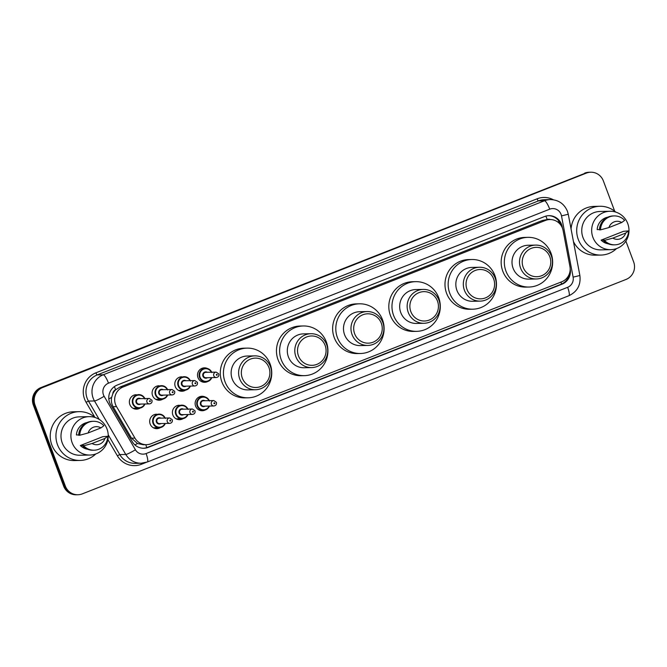 <?xml version="1.0" encoding="UTF-8"?>
<svg xmlns="http://www.w3.org/2000/svg" width="667" height="667" viewBox="0 0 667 667"><rect width="100%" height="100%" fill="white"/><g stroke="black" fill="none" stroke-linecap="round" stroke-linejoin="round"><path stroke-width="1" d="M205.436 409.905A7.229 7.029 -91.2 0 1 195.589 406.095A7.229 7.029 -91.2 0 1 205.161 396.982M183.2 418.568A7.229 7.029 -91.2 0 1 172.87 415.057A7.229 7.029 -91.2 0 1 179.281 405.244M160.489 427.53A7.229 7.029 -91.2 0 1 150.15 424.012A7.229 7.029 -91.2 0 1 156.562 414.199M207.837 381.457A7.229 7.029 -91.2 0 1 197.982 377.655A7.229 7.029 -91.2 0 1 207.562 368.543M185.601 390.128A7.229 7.029 -91.2 0 1 175.271 386.61A7.229 7.029 -91.2 0 1 181.674 376.797M162.89 399.091A7.229 7.029 -91.2 0 1 152.551 395.573A7.229 7.029 -91.2 0 1 158.963 385.759M140.17 408.046A7.229 7.029 -91.2 0 1 129.832 404.527A7.229 7.029 -91.2 0 1 136.243 394.714M563.106 230.515A13.557 13.182 88.8 0 0 545.439 220.435L123.103 387.002A13.557 13.182 88.8 0 0 116.542 406.628L134.942 438.102A13.557 13.182 88.8 0 0 150.967 443.78L561.739 281.782A13.557 13.182 88.8 0 0 569.943 266.55L563.106 230.515M112.806 393.805A13.557 13.182 -91.2 0 1 115.833 389.653L115.624 389.736A4.519 4.394 88.8 0 0 112.806 393.805L111.647 397.357C110.997 400.675 111.489 403.785 113.115 406.703L131.516 438.177L137.469 443.497L143.355 444.747L146.523 444.681M550.417 219.543A4.519 4.394 88.8 0 0 547.223 219.526L542.271 220.502L119.927 387.068L115.833 389.653M562.431 228.139L562.148 226.638A13.557 13.182 88.8 0 0 544.48 216.567L117.209 385.067A13.557 13.182 88.8 0 0 110.647 404.702L132.274 441.679A13.557 13.182 88.8 0 0 148.299 447.357L561.973 284.209A13.557 13.182 88.8 0 0 570.185 269.009M548.507 215.683A13.557 13.182 -91.2 0 1 560.997 225.379M625.879 241.12L633.65 261.914A13.557 13.182 -91.2 0 1 626.08 279.423L82.358 493.855A13.557 13.182 -91.2 0 1 65.324 486.051L35.034 405.052A13.557 13.182 -91.2 0 1 42.605 387.544L586.335 173.112A13.557 13.182 -91.2 0 1 603.368 180.915L614.691 211.197M77.906 494.756L76.221 494.789A13.557 13.182 -91.2 0 1 63.632 486.085L33.35 405.086A13.557 13.182 -91.2 0 1 40.92 387.577L585.484 173.128A13.557 13.182 -91.2 0 1 589.936 172.228A13.557 13.182 -91.2 0 0 585.484 173.128L41.763 387.56L586.335 173.112M33.35 405.086L34.192 405.069A13.557 13.182 -91.2 0 1 41.763 387.56A13.557 13.182 -91.2 0 0 34.192 405.069L64.482 486.068L34.192 405.069L35.034 405.052M77.064 494.772A13.557 13.182 -91.2 0 1 64.482 486.068A13.557 13.182 -91.2 0 0 77.064 494.772M569.418 273.695A13.557 13.182 -91.2 0 1 561.13 284.234L147.457 447.374A13.557 13.182 -91.2 0 1 143.43 448.257M584.642 173.145A13.557 13.182 -91.2 0 1 589.094 172.244L590.779 172.211M616.558 248.574A24.396 23.72 -91.2 0 1 600.934 255.069A24.396 23.72 -91.2 0 1 578.272 239.403A24.396 23.72 -91.2 0 1 599.908 206.278A24.396 23.72 -91.2 0 1 615.791 212.106M571.06 228.998A24.396 23.72 -91.2 0 1 594.214 206.403L599.908 206.278M592.905 237.335A19.201 18.668 -91.2 0 1 609.93 211.264A19.201 18.668 -91.2 0 1 627.755 223.595A19.201 18.668 -91.2 0 1 610.739 249.666A19.201 18.668 -91.2 0 1 592.905 237.335M610.739 249.666L600.825 249.875A19.201 18.668 -91.2 0 1 582.991 237.544A19.201 18.668 -91.2 0 1 600.017 211.472L609.93 211.264M604.285 240.078L601.117 240.145L623.487 231.324L628.597 230.882A14.457 14.057 -91.2 0 1 604.444 240.412L603.385 240.437L604.285 240.078M608.412 243.872A13.557 13.182 -91.2 0 1 601.117 240.145M625.663 233.066A9.038 8.788 -91.2 0 1 612.865 238.119L625.663 233.066L628.597 230.882M612.865 238.119L604.444 240.412M614.857 244.831L613.798 244.856A14.457 14.057 -91.2 0 1 603.385 240.437M599.458 229.556L597.173 229.598A13.557 13.182 -91.2 0 1 607.854 217.15M600.934 255.069L595.239 255.186A24.396 23.72 -91.2 0 1 573.445 241.546M608.921 227.572A9.038 8.788 -91.2 0 1 621.719 222.52L608.921 227.572L600.5 229.865A14.457 14.057 -91.2 0 1 624.654 220.335L621.719 222.52M600.5 229.865L599.441 229.89A14.457 14.057 -91.2 0 1 613.19 215.941L614.249 215.925M523.17 267.275A14.682 14.282 -91.2 0 1 531.374 248.316A14.682 14.282 -91.2 0 1 549.825 256.77A14.682 14.282 -91.2 0 1 541.629 275.738A14.682 14.282 -91.2 0 1 523.17 267.275M520.593 268.101A16.942 16.475 -91.2 0 1 535.618 245.097A16.942 16.475 -91.2 0 1 551.351 255.97A16.942 16.475 -91.2 0 1 536.326 278.973A16.942 16.475 -91.2 0 1 520.593 268.101M535.618 245.097L528.131 245.256A16.942 16.475 88.8 0 0 513.106 268.259A16.942 16.475 88.8 0 0 528.839 279.131L536.326 278.973M505.936 271.085A24.854 24.162 -91.2 0 1 527.964 237.344A24.854 24.162 -91.2 0 1 551.042 253.293A24.854 24.162 -91.2 0 1 529.006 287.035A24.854 24.162 -91.2 0 1 505.936 271.085M529.006 287.035L525.846 287.102A24.854 24.162 -91.2 0 1 502.768 271.152A24.854 24.162 -91.2 0 1 524.796 237.41L527.964 237.344M467 289.436A14.682 14.282 -91.2 0 1 475.196 270.469A14.682 14.282 -91.2 0 1 493.647 278.923A14.682 14.282 -91.2 0 1 485.451 297.891A14.682 14.282 -91.2 0 1 467 289.436M464.415 290.253A16.942 16.475 -91.2 0 1 479.44 267.25A16.942 16.475 -91.2 0 1 495.172 278.122A16.942 16.475 -91.2 0 1 480.157 301.125A16.942 16.475 -91.2 0 1 464.415 290.253M479.44 267.25L471.953 267.409A16.942 16.475 88.8 0 0 456.928 290.412A16.942 16.475 88.8 0 0 472.67 301.284L480.157 301.125M449.758 293.238A24.854 24.162 -91.2 0 1 471.786 259.505A24.854 24.162 -91.2 0 1 494.864 275.454A24.854 24.162 -91.2 0 1 472.828 309.188A24.854 24.162 -91.2 0 1 449.758 293.238M472.828 309.188L469.668 309.255A24.854 24.162 -91.2 0 1 446.59 293.305A24.854 24.162 -91.2 0 1 468.626 259.571L471.786 259.505M410.822 311.589A14.682 14.282 -91.2 0 1 419.018 292.621A14.682 14.282 -91.2 0 1 437.477 301.075A14.682 14.282 -91.2 0 1 429.273 320.043A14.682 14.282 -91.2 0 1 410.822 311.589M408.246 312.406A16.942 16.475 -91.2 0 1 423.262 289.403A16.942 16.475 -91.2 0 1 438.994 300.283A16.942 16.475 -91.2 0 1 423.979 323.287A16.942 16.475 -91.2 0 1 408.246 312.406M423.262 289.403L415.774 289.561A16.942 16.475 88.8 0 0 400.759 312.565A16.942 16.475 88.8 0 0 416.491 323.445L423.979 323.287M393.58 315.399A24.854 24.162 -91.2 0 1 415.608 281.657A24.854 24.162 -91.2 0 1 438.686 297.607A24.854 24.162 -91.2 0 1 416.658 331.349A24.854 24.162 -91.2 0 1 393.58 315.399M416.658 331.349L413.49 331.416A24.854 24.162 -91.2 0 1 390.42 315.466A24.854 24.162 -91.2 0 1 412.448 281.724L415.608 281.657M354.644 333.742A14.682 14.282 -91.2 0 1 362.84 314.774A14.682 14.282 -91.2 0 1 381.299 323.228A14.682 14.282 -91.2 0 1 373.095 342.196A14.682 14.282 -91.2 0 1 354.644 333.742M352.068 334.567A16.942 16.475 -91.2 0 1 367.083 311.556A16.942 16.475 -91.2 0 1 382.816 322.436A16.942 16.475 -91.2 0 1 367.8 345.439A16.942 16.475 -91.2 0 1 352.068 334.567M367.083 311.556L359.596 311.714A16.942 16.475 88.8 0 0 344.581 334.717A16.942 16.475 88.8 0 0 360.313 345.598L367.8 345.439M337.402 337.552A24.854 24.162 -91.2 0 1 359.43 303.81A24.854 24.162 -91.2 0 1 382.508 319.76A24.854 24.162 -91.2 0 1 360.48 353.502A24.854 24.162 -91.2 0 1 337.402 337.552M360.48 353.502L357.312 353.568A24.854 24.162 -91.2 0 1 334.242 337.619A24.854 24.162 -91.2 0 1 356.27 303.877L359.43 303.81M298.466 355.903A14.682 14.282 -91.2 0 1 306.67 336.935A14.682 14.282 -91.2 0 1 325.121 345.389A14.682 14.282 -91.2 0 1 316.917 364.357A14.682 14.282 -91.2 0 1 298.466 355.903M295.89 356.72A16.942 16.475 -91.2 0 1 310.905 333.717A16.942 16.475 -91.2 0 1 326.647 344.589A16.942 16.475 -91.2 0 1 311.622 367.592A16.942 16.475 -91.2 0 1 295.89 356.72M310.905 333.717L303.418 333.875A16.942 16.475 88.8 0 0 288.402 356.878A16.942 16.475 88.8 0 0 304.135 367.75L311.622 367.592M281.224 359.705A24.854 24.162 -91.2 0 1 303.26 325.971A24.854 24.162 -91.2 0 1 326.33 341.921A24.854 24.162 -91.2 0 1 304.302 375.654A24.854 24.162 -91.2 0 1 281.224 359.705M304.302 375.654L301.142 375.721A24.854 24.162 -91.2 0 1 278.064 359.771A24.854 24.162 -91.2 0 1 300.092 326.038L303.26 325.971M242.288 378.056A14.682 14.282 -91.2 0 1 250.492 359.088A14.682 14.282 -91.2 0 1 268.943 367.542A14.682 14.282 -91.2 0 1 260.747 386.51A14.682 14.282 -91.2 0 1 242.288 378.056M239.711 378.873A16.942 16.475 -91.2 0 1 254.736 355.87A16.942 16.475 -91.2 0 1 270.469 366.742A16.942 16.475 -91.2 0 1 255.444 389.745A16.942 16.475 -91.2 0 1 239.711 378.873M254.736 355.87L247.249 356.028A16.942 16.475 88.8 0 0 232.224 379.031A16.942 16.475 88.8 0 0 247.957 389.903L255.444 389.745M225.046 381.858A24.854 24.162 -91.2 0 1 247.082 348.124A24.854 24.162 -91.2 0 1 270.152 364.074A24.854 24.162 -91.2 0 1 248.124 397.807A24.854 24.162 -91.2 0 1 225.046 381.858M248.124 397.807L244.964 397.874A24.854 24.162 -91.2 0 1 221.886 381.924A24.854 24.162 -91.2 0 1 243.914 348.191L247.082 348.124M95.798 453.952A24.396 23.72 -91.2 0 1 80.173 460.447A24.396 23.72 -91.2 0 1 57.512 444.781A24.396 23.72 -91.2 0 1 79.14 411.656A24.396 23.72 -91.2 0 1 95.031 417.484M80.173 460.447L74.479 460.563A24.396 23.72 -91.2 0 1 51.818 444.906A24.396 23.72 -91.2 0 1 73.445 411.781L79.14 411.656M72.144 442.713A19.201 18.668 -91.2 0 1 89.161 416.642A19.201 18.668 -91.2 0 1 106.995 428.973A19.201 18.668 -91.2 0 1 89.97 455.044A19.201 18.668 -91.2 0 1 72.144 442.713M89.97 455.044L80.065 455.253A19.201 18.668 -91.2 0 1 62.231 442.921A19.201 18.668 -91.2 0 1 79.256 416.85L89.161 416.642M83.525 445.456L80.357 445.523L102.726 436.71L107.837 436.268A14.457 14.057 -91.2 0 1 83.683 445.789L82.625 445.814L83.525 445.456M87.652 449.25A13.557 13.182 -91.2 0 1 80.357 445.523M104.902 438.444A9.038 8.788 -91.2 0 1 92.096 443.497L104.902 438.444L107.837 436.268M92.096 443.497L83.683 445.789M94.089 450.208L93.038 450.233A14.457 14.057 -91.2 0 1 82.625 445.814M78.698 434.934L76.413 434.976A13.557 13.182 -91.2 0 1 87.085 422.528M88.152 432.95A9.038 8.788 -91.2 0 1 100.959 427.897L88.152 432.95L79.74 435.243A14.457 14.057 -91.2 0 1 103.894 425.713L100.959 427.897M79.74 435.243L78.681 435.268A14.457 14.057 -91.2 0 1 92.43 421.319L93.48 421.302M108.821 398.983A13.557 1.576 -30.3 0 0 111.647 397.357M547.223 219.526A13.557 2.976 -111.5 0 0 545.831 216.116M561.572 284.042A13.557 2.976 -111.5 0 0 560.955 282.091M146.74 447.632A13.557 2.976 -111.5 0 0 145.781 444.697M557.637 221.936A13.557 0.542 -10.7 0 0 559.238 221.586M134.934 444.931A13.557 1.576 -30.3 0 0 137.469 443.497M115.624 389.736A13.557 2.976 -111.5 0 0 114.357 386.627M542.271 220.502L545.439 220.435M131.516 438.177L134.942 438.102M113.115 406.703L116.542 406.628M119.927 387.068L123.103 387.002M561.072 214.374A9.038 8.788 88.8 0 0 549.716 209.171L108.504 383.175A9.038 8.788 88.8 0 0 104.127 396.265L135.418 449.766A9.038 8.788 88.8 0 0 146.098 453.552L567.642 287.302A9.038 8.788 88.8 0 0 573.111 277.147L561.497 215.891A9.038 8.788 88.8 0 0 561.072 214.374M147.14 462.031A18.076 17.575 -91.2 0 1 141.212 463.223A18.076 17.575 -91.2 0 1 125.78 454.46L94.489 400.959A18.076 17.575 -91.2 0 1 93.147 398.132A18.076 17.575 -91.2 0 1 103.243 374.787L544.455 200.775A18.076 17.575 -91.2 0 1 550.383 199.583L544.372 199.708A18.076 17.575 88.8 0 0 538.444 200.909L97.232 374.912A18.076 17.575 88.8 0 0 87.135 398.257A18.076 17.575 88.8 0 0 88.478 401.084L99.191 419.393M94.922 417.392L86.068 402.259A20.335 19.768 -91.2 0 1 95.915 372.811L537.127 198.808A2.259 0.5 -111.5 0 0 538.444 200.909L544.455 200.775A9.038 1.984 68.5 0 1 549.716 209.171M86.068 402.259L88.478 401.084L94.489 400.959A9.038 1.051 -30.3 0 0 104.127 396.265M537.127 198.808A20.335 19.768 -91.2 0 1 553.368 199.775M146.065 462.439L141.396 464.282A20.335 19.768 -91.2 0 1 117.359 455.761L107.887 439.57M42.605 387.544L40.92 387.577M65.324 486.051L63.632 486.085M108.504 383.175A9.038 1.984 68.5 0 0 103.243 374.787L97.232 374.912A2.259 0.5 -111.5 0 1 95.915 372.811M135.418 449.766A9.038 1.051 -30.3 0 1 125.78 454.46L119.768 454.586A18.076 17.575 88.8 0 0 135.201 463.357L141.212 463.223L147.307 461.998L568.851 295.748C577.33 291.671 581.007 284.917 579.881 275.504L568.267 214.249L561.497 215.891M108.212 434.834L119.768 454.586L117.359 455.761M141.07 463.232A2.259 0.5 -111.5 0 0 141.396 464.282M146.098 453.552A9.038 1.984 68.5 0 1 147.307 461.998M567.642 287.302A9.038 1.984 68.5 0 1 568.851 295.748M573.111 277.147L579.881 275.504M561.13 284.234L561.973 284.209M147.457 447.374L148.299 447.357M202.243 381.891L205.853 381.816L210.263 379.957L211.814 377.622A6.778 6.587 -91.2 0 1 199.558 377.464A6.778 6.587 -91.2 0 1 205.561 368.267A6.778 6.587 -91.2 0 1 211.689 372.203M211.314 372.211A6.328 6.153 88.8 0 0 203.327 369.251A6.328 6.153 88.8 0 0 205.644 381.366A6.328 6.153 88.8 0 0 211.422 377.63M207.454 377.714A3.16 3.077 -91.2 0 1 203.81 372.636A3.16 3.077 -91.2 0 1 207.337 372.294M205.861 372.328A2.71 2.635 88.8 0 0 203.46 376.005A2.71 2.635 88.8 0 0 205.978 377.747L216.308 377.53A2.71 2.635 -91.2 0 1 213.79 375.788A2.71 2.635 -91.2 0 1 216.191 372.111L205.861 372.328M216.366 374.971A0.45 0.442 88.8 0 0 216.933 375.229A0.45 0.442 88.8 0 0 217.192 374.646A0.45 0.442 88.8 0 0 216.625 374.387A0.45 0.442 88.8 0 0 216.366 374.971M190.395 386.068A6.778 6.587 -91.2 0 1 178.147 385.91A6.778 6.587 -91.2 0 1 184.159 376.705A6.778 6.587 -91.2 0 1 190.287 380.649M189.903 380.657A6.328 6.153 88.8 0 0 181.924 377.689A6.328 6.153 88.8 0 0 184.242 389.803A6.328 6.153 88.8 0 0 190.02 386.076M186.051 386.16A3.16 3.077 -91.2 0 1 182.408 381.082A3.16 3.077 -91.2 0 1 185.935 380.74M184.459 380.765A2.71 2.635 88.8 0 0 182.049 384.45A2.71 2.635 88.8 0 0 184.567 386.193L194.906 385.968A2.71 2.635 -91.2 0 1 192.388 384.234A2.71 2.635 -91.2 0 1 194.789 380.549L184.459 380.765M194.964 383.408A0.45 0.442 88.8 0 0 195.531 383.675A0.45 0.442 88.8 0 0 195.781 383.091A0.45 0.442 88.8 0 0 195.214 382.825A0.45 0.442 88.8 0 0 194.964 383.408M167.684 395.022A6.778 6.587 -91.2 0 1 155.436 394.872A6.778 6.587 -91.2 0 1 161.439 385.668A6.778 6.587 -91.2 0 1 167.567 389.603M167.192 389.611A6.328 6.153 88.8 0 0 159.205 386.652A6.328 6.153 88.8 0 0 161.522 398.766A6.328 6.153 88.8 0 0 167.3 395.031M163.332 395.114A3.16 3.077 -91.2 0 1 159.688 390.037A3.16 3.077 -91.2 0 1 163.215 389.695M161.739 389.728A2.71 2.635 88.8 0 0 159.338 393.405A2.71 2.635 88.8 0 0 161.856 395.147L172.186 394.931A2.71 2.635 -91.2 0 1 169.668 393.188A2.71 2.635 -91.2 0 1 172.069 389.511L161.739 389.728M172.244 392.371A0.45 0.442 88.8 0 0 172.811 392.63A0.45 0.442 88.8 0 0 173.07 392.046A0.45 0.442 88.8 0 0 172.503 391.787A0.45 0.442 88.8 0 0 172.244 392.371M144.964 403.985A6.778 6.587 -91.2 0 1 132.716 403.827A6.778 6.587 -91.2 0 1 138.728 394.622A6.778 6.587 -91.2 0 1 144.847 398.566M144.472 398.574A6.328 6.153 88.8 0 0 136.485 395.606A6.328 6.153 88.8 0 0 138.811 407.72A6.328 6.153 88.8 0 0 144.589 403.994M140.612 404.077A3.16 3.077 -91.2 0 1 136.968 398.999A3.16 3.077 -91.2 0 1 140.504 398.658M139.019 398.683A2.71 2.635 88.8 0 0 136.618 402.368A2.71 2.635 88.8 0 0 139.136 404.11L149.475 403.894A2.71 2.635 -91.2 0 1 146.957 402.151A2.71 2.635 -91.2 0 1 149.358 398.466L139.019 398.683M149.533 401.334A0.45 0.442 88.8 0 0 150.1 401.592A0.45 0.442 88.8 0 0 150.35 401.009A0.45 0.442 88.8 0 0 149.783 400.75A0.45 0.442 88.8 0 0 149.533 401.334M199.842 410.338L203.452 410.263L207.862 408.396L209.413 406.07A6.778 6.587 -91.2 0 1 197.157 405.911A6.778 6.587 -91.2 0 1 203.168 396.707A6.778 6.587 -91.2 0 1 209.288 400.65M208.913 400.659A6.328 6.153 88.8 0 0 200.925 397.69A6.328 6.153 88.8 0 0 203.243 409.805A6.328 6.153 88.8 0 0 209.029 406.078M205.052 406.161A3.16 3.077 -91.2 0 1 201.409 401.084A3.16 3.077 -91.2 0 1 204.936 400.742M213.799 400.55L203.46 400.767A2.71 2.635 88.8 0 0 201.059 404.452A2.71 2.635 88.8 0 0 203.577 406.186L213.907 405.97A2.71 2.635 -91.2 0 1 211.389 404.235A2.71 2.635 -91.2 0 1 213.799 400.55L216.375 402.309C216.8 404.377 215.975 405.594 213.907 405.97M214.791 403.093A0.45 0.442 88.8 0 0 214.224 402.826A0.45 0.442 88.8 0 0 213.974 403.41A0.45 0.442 88.8 0 0 214.541 403.677A0.45 0.442 88.8 0 0 214.791 403.093M176.096 418.826L182.049 418.701L186.46 416.842L188.011 414.507A6.778 6.587 -91.2 0 1 175.755 414.349A6.778 6.587 -91.2 0 1 181.757 405.152A6.778 6.587 -91.2 0 1 187.886 409.088M187.51 409.096A6.328 6.153 88.8 0 0 179.523 406.136A6.328 6.153 88.8 0 0 181.841 418.242A6.328 6.153 88.8 0 0 187.619 414.515M183.65 414.599A3.16 3.077 -91.2 0 1 180.007 409.521A3.16 3.077 -91.2 0 1 183.533 409.179M192.388 408.996L182.058 409.213A2.71 2.635 88.8 0 0 179.656 412.89A2.71 2.635 88.8 0 0 182.174 414.632L192.505 414.415A2.71 2.635 -91.2 0 1 189.987 412.673A2.71 2.635 -91.2 0 1 192.388 408.996L194.972 410.747C195.398 412.815 194.572 414.04 192.505 414.415M193.388 411.531A0.45 0.442 88.8 0 0 192.821 411.272A0.45 0.442 88.8 0 0 192.563 411.856A0.45 0.442 88.8 0 0 193.13 412.114A0.45 0.442 88.8 0 0 193.388 411.531M153.377 427.789L159.33 427.664L163.74 425.796L165.291 423.47A6.778 6.587 -91.2 0 1 153.035 423.312A6.778 6.587 -91.2 0 1 159.046 414.107A6.778 6.587 -91.2 0 1 165.166 418.051M164.791 418.059A6.328 6.153 88.8 0 0 156.803 415.091A6.328 6.153 88.8 0 0 159.13 427.205A6.328 6.153 88.8 0 0 164.907 423.478M160.93 423.562A3.16 3.077 -91.2 0 1 157.287 418.484A3.16 3.077 -91.2 0 1 160.822 418.142M169.676 417.951L159.338 418.167A2.71 2.635 88.8 0 0 156.937 421.852A2.71 2.635 88.8 0 0 159.455 423.587L169.785 423.37A2.71 2.635 -91.2 0 1 167.267 421.636A2.71 2.635 -91.2 0 1 169.676 417.951L172.261 419.71C172.678 421.777 171.853 422.995 169.785 423.37M170.669 420.493A0.45 0.442 88.8 0 0 170.102 420.227A0.45 0.442 88.8 0 0 169.852 420.81A0.45 0.442 88.8 0 0 170.418 421.077A0.45 0.442 88.8 0 0 170.669 420.493M546.723 219.61L549.883 219.543M568.267 214.249L567.425 211.256C564.182 203.735 558.504 199.85 550.383 199.583M216.308 377.53C218.376 377.155 219.201 375.93 218.776 373.87L216.191 372.111M211.873 372.62C210.639 369.801 208.538 368.351 205.561 368.267L201.959 368.342M178.498 390.387L184.442 390.262L188.853 388.394L190.412 386.068M194.906 385.968C196.973 385.593 197.791 384.375 197.374 382.308L194.789 380.549M190.462 381.057C189.236 378.239 187.135 376.788 184.159 376.705M155.778 399.341L161.731 399.216L166.141 397.357L167.692 395.022M172.186 394.931C174.254 394.556 175.079 393.33 174.654 391.271L172.069 389.511M167.75 390.02C166.517 387.202 164.415 385.751 161.439 385.668M133.058 408.304L139.011 408.179L143.422 406.311L144.972 403.985M149.475 403.894C151.534 403.51 152.359 402.293 151.943 400.225L149.358 398.466M145.031 398.983C143.805 396.156 141.704 394.706 138.728 394.622M199.558 396.782L203.168 396.707C206.136 396.79 208.246 398.241 209.471 401.059M181.757 405.152C184.734 405.228 186.835 406.678 188.069 409.505M159.046 414.107C162.014 414.19 164.124 415.641 165.349 418.459"/></g></svg>
